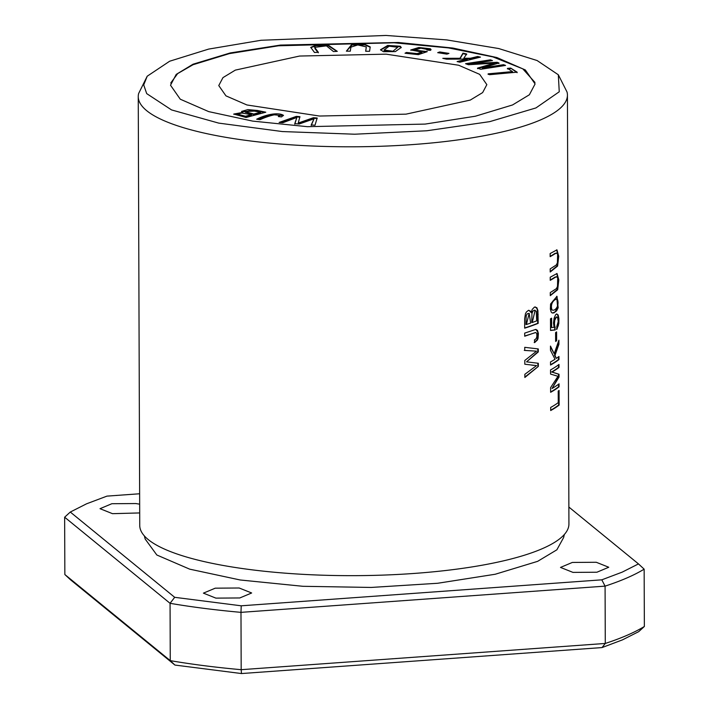 <?xml version="1.0" encoding="UTF-8"?>
<svg xmlns="http://www.w3.org/2000/svg" width="709" height="709" viewBox="0 0 709 709"><rect width="100%" height="100%" fill="white"/><g stroke="black" fill="none" stroke-linecap="round" stroke-linejoin="round"><path stroke-width="1.06" d="M139.629 493.765L106.953 496.123L86.551 503.815L70.288 512.04L64.643 517.207L64.847 574.529L70.528 579.794L174.919 665.06L241.468 673.55L602.047 647.574L622.449 639.881L638.712 631.648L644.357 626.49A311.162 73.887 -0.2 0 1 605.282 643.453L602.047 647.574M70.288 512.04L174.689 597.315L170.063 603.315L170.257 660.637A311.162 73.887 -0.2 0 0 241.184 669.686L241.468 673.55M64.847 574.529L170.257 660.637L174.919 665.06M64.643 517.207L170.063 603.315A311.162 73.887 -0.2 0 0 240.98 612.354L241.184 669.686L605.282 643.453L605.078 586.13A311.162 73.887 -0.2 0 0 644.153 569.159L644.357 626.49M174.68 597.315L241.228 605.805L240.98 612.354L605.078 586.13L601.808 579.829L622.218 572.128L638.472 563.903L644.153 569.159M383.454 51.686L395.33 51.606L401.241 47.45L400.293 46.236L387.708 45.447L380.52 49.754L383.454 51.686M505.579 65.432L503.55 64.687L482.368 67.958L498.959 62.986L497.062 62.295L471.636 63.81L492.454 60.593L490.424 59.84L465.556 63.695L468.374 64.732L494.315 63.154L477.538 68.117L480.702 69.278L505.579 65.432M317.18 118.004L313.413 117.712L298.25 123.038L299.916 116.657L296.353 116.373L279.124 122.435L282.838 122.728L296.841 117.455L294.776 123.658L299.225 124.004L314.034 118.793L311.224 124.944L315.009 125.245L317.18 118.004M350.281 51.181L350.902 47.14L357.788 44.942L366.305 46.9L365.667 51.261L369.575 51.278L370.213 46.927L365.064 44.392L351.691 44.499L346.382 51.163L350.281 51.181M470.271 100.084L406.018 114.149L319.475 116.037L246.936 104.967L225.949 95.857L218.762 85.567L222.963 77.618L235.326 70.12L299.588 56.046L386.13 54.159L458.661 65.237L479.656 74.348L486.844 84.637L482.643 92.587L470.271 100.084M170.754 82.997L177.667 73.585L193.043 64.723L229.362 53.618L278.513 45.793L394.071 42.779L448.469 47.911L492.915 56.906L522.79 68.844L534.994 82.466M265.786 112.208L257.411 110.444L247.84 109.611L241.556 111.41L242.85 112.403L233.748 114.052L246.076 117.481L265.786 112.208M448.957 53.397L439.74 51.952L437.692 52.67L446.909 54.123L448.957 53.397M281.57 116.896L283.37 115.301C277.777 111.792 264.643 115.035 256.667 119.236L259.999 119.706C265.653 117.145 270.714 115.47 275.154 114.663L279.718 115.602L278.318 116.568L281.57 116.896M283.485 115.585L271.033 114.583L257.651 119.369M517.127 72.167L510.693 68.082L507.431 68.383L512.51 71.6L488.12 73.842L489.476 74.702L517.127 72.167M480.463 57.119L477.662 56.481L470.537 58.244L463.801 58.271L466.664 53.981L462.959 53.14L460.008 58.28L442.797 58.324L446.59 59.184L467.302 59.051L457.11 61.577L459.911 62.215L480.463 57.119M430.469 50.339L431.054 49.568L430.336 48.761L418.868 47.476L410.733 49.976L421.926 52.041L417.167 53.609L406.47 52.475L405.016 53.228L418.345 54.646L427.288 51.624L414.588 50.029L420.88 48.177L427.261 49.462L426.88 50.047L430.469 50.339M318.332 52.28L314.672 47.361L326.45 45.855L333.443 51.544L337.289 51.358L328.072 45.03L315.735 45.305L310.746 47.361L314.495 52.475L318.332 52.28M558.32 74.764L567.032 92.019A214.597 50.951 179.8 0 1 567.43 95.095L568.928 523.96A214.597 50.951 179.8 0 1 563.921 534.958A214.597 50.951 179.8 0 1 542.288 548.677A214.597 50.951 179.8 0 1 323.809 575.238A214.597 50.951 179.8 0 1 144.822 536.421A214.597 50.951 179.8 0 1 139.744 525.458L138.246 96.592A214.597 50.951 179.8 0 1 138.627 93.517L147.215 76.191M567.43 95.095A214.597 50.951 179.8 0 1 540.79 119.812A214.597 50.951 179.8 0 1 299.464 145.372A214.597 50.951 179.8 0 1 138.246 96.592M550.157 256.658A214.597 50.951 -0.2 0 0 555.324 253.538L557.026 253.166L557.62 254.504L557.407 262.764L556.343 264.944L550.193 268.888L550.211 271.999L557.593 266.079L558.727 256.259L556.955 249.852L550.14 253.547L550.157 256.658M558.976 359.569L558.958 356.467A214.597 50.951 179.8 0 1 556.317 358.399L554.987 355.431L558.922 344.273L558.905 340.178L554.216 353.738L550.468 346.072L550.485 350.281L555.014 359.259A214.597 50.951 179.8 0 1 550.521 361.936L550.53 365.038A214.597 50.951 -0.2 0 0 558.976 359.569L558.488 359.507A214.056 50.826 179.8 0 1 550.53 364.71M550.592 303.984L550.37 309.151L551.212 312.075L552.16 312.953L553.818 312.935L556.618 310.834L558.16 307.795L556.999 296.318L550.592 303.984M534.657 342.589L537.519 339.903L538.078 338.282L538.379 333.478L537.475 330.314L535.392 329.525L524.695 333.115L524.704 336.226L534.958 332.716L536.048 332.698L536.678 333.505C537.289 336.837 536.545 338.955 534.435 339.868L534.657 342.589M559.064 386.83L559.055 383.835A214.597 50.951 179.8 0 1 552.027 388.505L559.038 377.046L559.02 374.255L552.098 372.039A214.597 50.951 -0.2 0 0 559.002 367.439L558.993 364.444A214.597 50.951 179.8 0 1 550.547 369.912L550.565 374.086L557.965 376.293L550.609 387.619L550.627 392.299A214.597 50.951 -0.2 0 0 559.064 386.83L558.586 386.768A214.056 50.826 179.8 0 1 550.627 391.971M559.135 405.078L559.082 390.42A214.597 50.951 179.8 0 1 558.213 391.084L558.258 402.632A214.597 50.951 179.8 0 1 550.68 407.445L550.689 410.546A214.597 50.951 -0.2 0 0 559.135 405.078L558.648 405.016A214.056 50.826 179.8 0 1 550.689 410.227M556.627 340.754L556.6 331.901A214.597 50.951 179.8 0 1 555.599 332.583L555.626 341.437A214.597 50.951 -0.2 0 0 556.627 340.754L556.148 340.692A214.056 50.826 179.8 0 1 555.626 341.056M556.893 329.304L558.798 323.588L558.905 318.536L558.16 314.956L556.583 313.99L555.572 314.805L554.11 318.208L553.507 323.02L554.075 327.336L551.646 327.523L551.62 318.164A214.597 50.951 179.8 0 1 550.503 318.793L550.547 330.456L555.174 329.96L554.456 323.481L554.775 320.193L556.397 317.127L557.673 317.57L558.205 321.673L556.795 326.344L556.893 329.304M538.335 366.429L538.326 363.265L526.557 361.856L538.282 351.93L538.273 348.934L524.74 347.321L524.757 350.441L536.536 351.159L524.793 360.473L524.802 364.222L536.58 365.605L524.837 374.299L524.846 377.48L538.335 366.429L524.846 377.064M538.184 323.348L537.909 310.551L536.837 307.671L534.489 307.059L532.211 309.416L531.254 312.66L530.562 311.216L528.506 310.338L526.406 311.969L525.466 313.697L524.651 318.784L524.678 328.17A214.597 50.951 -0.2 0 0 538.184 323.348L537.714 323.295A214.056 50.826 179.8 0 1 524.678 327.966M550.237 280.321A214.597 50.951 -0.2 0 0 555.413 277.201L557.114 276.829L557.699 278.167L557.487 286.427L556.432 288.607L550.281 292.551L550.29 295.662L557.682 289.742L558.807 279.922L557.035 273.514L550.228 277.21L550.237 280.321M193.034 64.209L230.23 52.945L280.427 45.075L398.183 42.478L452.936 48.052L496.885 57.544L525.325 69.952L535.091 83.946L529.384 94.758L512.563 104.95L475.367 116.214L425.17 124.084L307.414 126.681L252.661 121.106L208.712 111.614L180.272 99.207L170.506 85.213L176.222 74.401L193.034 64.209M535.933 107.936L489.804 121.629L426.809 130.766L354.704 134.214L282.368 131.555L218.709 123.109L171.543 109.922L146.701 93.615L143.714 84.912L147.224 76.2L169.664 61.222L208.659 49.089L261.098 40.262L385.944 35.45L446.714 39.908L498.711 48.54L537.103 60.531L558.311 74.764L559.25 91.771L535.933 107.936M215.873 598.121L203.403 593.141L215.244 588.169L239.172 588L251.651 592.981L239.81 597.953L215.873 598.121M572.978 572.393L560.5 567.422L572.34 562.441L596.278 562.272L608.747 567.253L596.907 572.225L572.978 572.393M139.7 512.935L112.492 513.671L100.013 508.69L111.854 503.718L135.791 503.55L139.664 504.17M564.373 534.418L563.611 537.546L556.866 549.812L537.644 561.342L495.228 574.246L437.692 583.268L371.224 587.442L302.938 586.299L240.183 579.98L189.693 569.159L156.84 555.005L145.15 539.008L144.379 535.889M241.228 605.805L601.808 579.829M638.472 563.903L568.866 507.05M537.856 363.203L537.865 366.376M536.58 365.605L536.11 365.552M533.78 365.365L531.52 365.1M536.536 351.159L524.279 350.379M537.803 348.881L537.812 351.868L526.557 361.856M538.282 351.93L537.812 351.868M556.831 313.919L558.036 315.859L558.47 321.017L557.939 325.803L556.414 329.242M555.298 327.168L554.819 327.106L554.704 329.898L550.538 330.35M556.521 316.905L554.784 318.58L554.075 321.496L554.057 324.793L554.819 327.106M555.174 329.96L554.704 329.898M551.141 318.43L551.177 327.461L551.646 327.523M556.122 332.229L556.148 340.692M558.603 390.792L558.648 405.016M558.577 384.198L558.586 386.768M558.515 364.816L558.524 367.377A214.056 50.826 179.8 0 1 551.629 371.977L558.541 374.192L558.55 376.984L552.027 388.505M559.002 367.439L558.524 367.377M552.098 372.039L551.629 371.977M559.02 374.255L558.541 374.192M559.038 377.046L558.55 376.984M535.933 329.481L537.706 332.025L537.839 336.961L537.05 339.85L534.187 342.536M535.508 332.61L524.704 336.013M536.704 320.831A214.597 50.951 179.8 0 1 532.237 322.515L531.768 322.453L531.954 313.546L532.743 311.34L534.143 310.179L536.261 311.251L536.704 320.831M526.388 324.518L529.18 313.316L530.633 323.082A214.597 50.951 179.8 0 1 526.388 324.518L525.91 324.456L526.229 315.532L527.221 313.839L529.189 313.298M535.268 306.917L536.97 308.628L537.466 310.648L537.714 323.295M531.254 312.66L528.914 310.294M532.237 322.515L535.135 310.205M556.769 276.696L554.934 277.139A214.056 50.826 179.8 0 1 550.237 279.993M556.742 273.506L558.329 280.028L557.274 289.502L550.29 295.343M552.249 310.09L551.939 309.744C549.599 302.309 556.095 297.904 557.531 299.57C559.711 306.767 554.225 311.809 551.939 309.744L552.506 310.108M556.698 296.3L557.673 307.733L554.89 312.004L552.435 313.05M557.052 299.508C555.634 297.86 549.147 302.176 551.469 309.682M556.485 299.163L557.531 299.57M558.479 356.831L558.488 359.507M550.468 346.949L554.216 353.738M558.426 341.685L558.435 344.211L554.509 355.369L556.317 358.399M558.922 344.273L558.435 344.211M554.987 355.431L554.509 355.369M556.689 253.042L554.855 253.476A214.056 50.826 179.8 0 1 550.157 256.339M556.662 249.843L558.249 256.366L557.185 265.84L550.211 271.68M346.462 51.163L352.027 44.977L364.896 44.897L370.195 47.202M365.747 51.261L366.305 46.9M313.413 117.712L313.413 118.235L317.18 118.527M314.034 118.793L311.224 125.466M296.841 117.455L294.776 124.181M280.339 122.533L296.353 116.896L299.916 117.18M296.353 116.373L296.353 116.896M298.25 123.038L298.25 123.561L313.413 118.235M503.55 64.687L504.578 65.582M494.315 63.154L494.315 63.677L477.538 68.631M466.549 64.058L490.433 60.362L491.461 60.744M490.424 59.84L490.433 60.362M471.636 63.81L471.636 64.333L497.071 62.809L498.959 63.509M497.062 62.295L497.071 62.809M482.368 67.958L482.377 68.481L503.55 65.201M260.558 112.217L253.778 114.034L253.787 114.557L260.566 112.74L260.558 112.217L250.809 110.471L245.181 111.659L253.778 114.034M251.456 114.654L245.491 116.249L245.5 116.772L251.456 115.177L251.456 114.654L241.689 113.032L237.515 114.114L245.491 116.249M241.654 111.668L257.42 110.967L264.696 112.501M242.85 112.403L242.859 112.917L233.837 114.309M237.515 114.114L237.515 114.636L245.5 116.772M245.181 111.659L245.19 112.182L253.787 114.557M439.74 51.952L439.74 52.466L447.937 53.76M438.711 52.829L439.74 52.466M279.204 116.657L279.718 115.602M510.693 68.082L517.136 72.69M488.12 74.356L512.51 72.123L512.51 71.6M507.431 68.906L510.693 68.605M477.662 56.481L477.662 57.004L479.364 57.394M458.209 61.825L467.311 59.574L467.302 59.051M445.066 58.838L460.008 58.794L462.959 53.662L466.664 54.504M460.008 58.28L460.008 58.794M462.959 53.14L462.959 53.662M463.801 58.271L463.801 58.794L470.537 58.767L477.662 57.004M470.537 58.244L470.537 58.767M410.803 50.233L419.409 47.973L430.983 49.825M424.381 51.208L424.381 51.722L426.206 51.987M427.252 50.073L427.261 49.462M414.694 50.286L424.381 51.722M405.858 53.317L417.167 54.132L421.935 52.563L421.926 52.041M406.47 52.475L406.47 52.998M417.167 53.609L417.167 54.132M314.672 47.361L315.115 48.841L318.332 52.803M310.781 47.636L316.143 45.775L327.912 45.536L336.881 51.376M392.405 51.695L397.705 47.273L392.405 51.695L384.083 50.543L384.083 50.02L389.152 46.191L397.705 47.273M380.556 50.02L388.062 45.908L400.293 46.759L401.214 47.716M392.405 51.172L384.083 50.02M558.426 325.865L557.939 325.803M537.519 339.903L537.05 339.85M538.149 314.406L537.679 314.344M555.413 277.201L554.934 277.139M558.16 307.795L557.673 307.733M555.324 253.538L554.855 253.476M257.411 110.444L257.42 110.967M430.336 48.761L430.336 49.284M315.115 48.318L315.115 48.841M400.293 46.236L400.293 46.759M556.521 316.896L556.999 316.958M535.304 332.556L535.774 332.618M535.72 329.446L536.19 329.499M414.597 50.552L414.588 50.029"/></g></svg>
